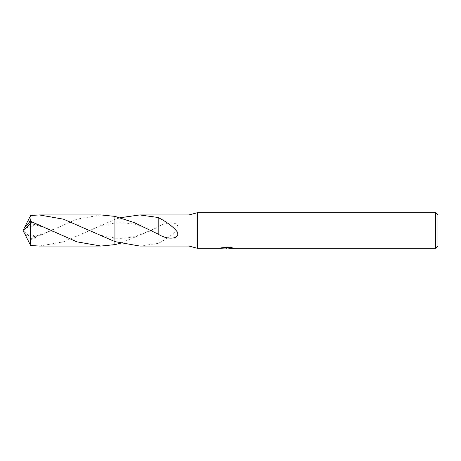 <?xml version="1.0" encoding="UTF-8"?>
<svg xmlns="http://www.w3.org/2000/svg" width="461" height="461" viewBox="0 0 461 461"><rect width="100%" height="100%" fill="white"/><g stroke="black" fill="none" stroke-linecap="round" stroke-linejoin="round"><path stroke-width="0.35" stroke-dasharray="2.31 1.73" d="M229.647 247.476L232.868 247.396L230.834 246.854L223.821 246.854L221.972 247.338L227.653 247.338L220.894 247.69L223.499 246.854L226.103 247.69L231.618 247.194L231.618 247.545L228.76 247.678M231.618 247.545L231.618 248.145L231.618 247.805L228.76 248.001M228.829 248.283L231.618 248.145M223.821 246.854L223.821 247.476M230.834 246.854L230.834 247.476M232.868 247.396L232.868 248.001M231.618 247.194L231.618 247.805M227.221 247.54L227.221 247.972M221.972 247.338L221.972 247.943M223.499 246.854L223.499 247.476L220.894 248.283L220.894 247.69L226.103 247.69M224.876 248.104L223.499 247.476M139.712 246.059L158.186 243.402C163.764 240.809 172.84 234.977 177.226 229.157C180.781 222 167.787 220.508 158.175 226.881L158.175 234.851L158.175 227.117L120.373 243.293M158.186 243.402L158.175 234.851M158.186 243.512L158.186 234.833M114.922 241.61L114.927 219.39L120.373 217.707M189.01 214.941L189.01 246.059M114.922 219.39L114.922 244.612L114.927 219.39L114.922 222.945L114.922 219.39L87.648 231.41C93.272 228.679 98.406 226.639 103.057 225.285L114.922 222.945L114.922 216.388L114.922 222.94L123.583 222.772L131.373 223.746C134.75 224.311 141.492 226.213 147.825 228.984L153.121 231.416M158.175 234.119L158.175 226.149M437.95 215.091L437.95 245.909M435.582 212.717L435.582 248.283M197.308 212.717L197.308 248.283M39.318 246.059L63.422 241.841L87.648 231.41M101.017 214.935L76.837 219.188L30.305 239.812L29.331 238.959L32.737 236.885L36.5 236.309L27.994 240.36M24.312 227.838L23.05 230.5L30.305 237.179L30.305 239.812M30.305 237.179L30.633 215.512M29.337 222.041L32.737 224.115L36.5 224.691L29.798 221.66M24.358 227.838L24.099 228.408L36.5 224.691M24.099 232.592L36.5 236.309M24.358 233.162L24.133 232.707M24.099 228.408L24.6 227.406M29.337 238.959L24.6 233.594M226.904 248.272L226.904 247.678M226.945 247.69L227.653 247.69M153.121 229.584L147.929 231.975L136.237 236.124L131.258 237.277C125.3 238.349 119.854 238.608 114.922 238.06L103.057 235.715C98.406 234.361 93.272 232.321 87.648 229.584M32.737 224.115C40.597 226.115 47.253 228.547 52.71 231.422M32.737 236.885C40.597 234.885 47.253 232.453 52.71 229.578M23.05 230.5L24.22 228.086"/><path stroke-width="0.69" d="M221.015 247.649L220.894 248.283L197.308 248.283L189.01 246.059L189.01 214.941L197.308 212.717L435.582 212.717L437.95 215.091L437.95 245.909L435.582 248.283L228.829 248.283L228.76 247.678L229.647 247.476M197.308 248.283L197.308 212.717M228.76 248.001L224.876 248.104M226.945 248.283L226.103 248.283M435.582 248.283L435.582 212.717M221.015 248.243L227.653 247.943L221.972 247.943L223.821 247.476L230.834 247.476L232.868 248.001L228.76 248.272M189.01 246.059L139.712 246.059L114.927 241.61L114.922 216.388L101.017 214.935L39.318 214.941L63.457 219.171L114.922 241.61L114.922 216.388L134.076 222.548L158.175 234.119C167.787 240.492 180.781 239 177.226 231.843C172.84 226.023 163.764 220.191 158.175 217.592L158.175 233.883M120.373 217.707L139.712 214.941L189.01 214.941M139.712 214.941L158.186 217.488L158.186 226.167M227.653 247.476L227.653 247.943M120.373 243.293L114.922 244.612L114.922 216.388M114.922 244.612L101.017 246.065L76.831 241.812L30.305 221.188L24.312 227.838L23.05 230.5L30.305 223.821L30.305 221.188M30.305 223.821L30.633 245.488L39.318 246.059L101.017 246.065M29.798 221.66L27.994 220.64L30.633 215.512L39.318 214.941M24.6 233.594L30.633 245.488M24.6 227.406L27.994 220.64M24.312 233.162L23.05 230.5M227.653 247.69L228.76 247.69"/></g></svg>
